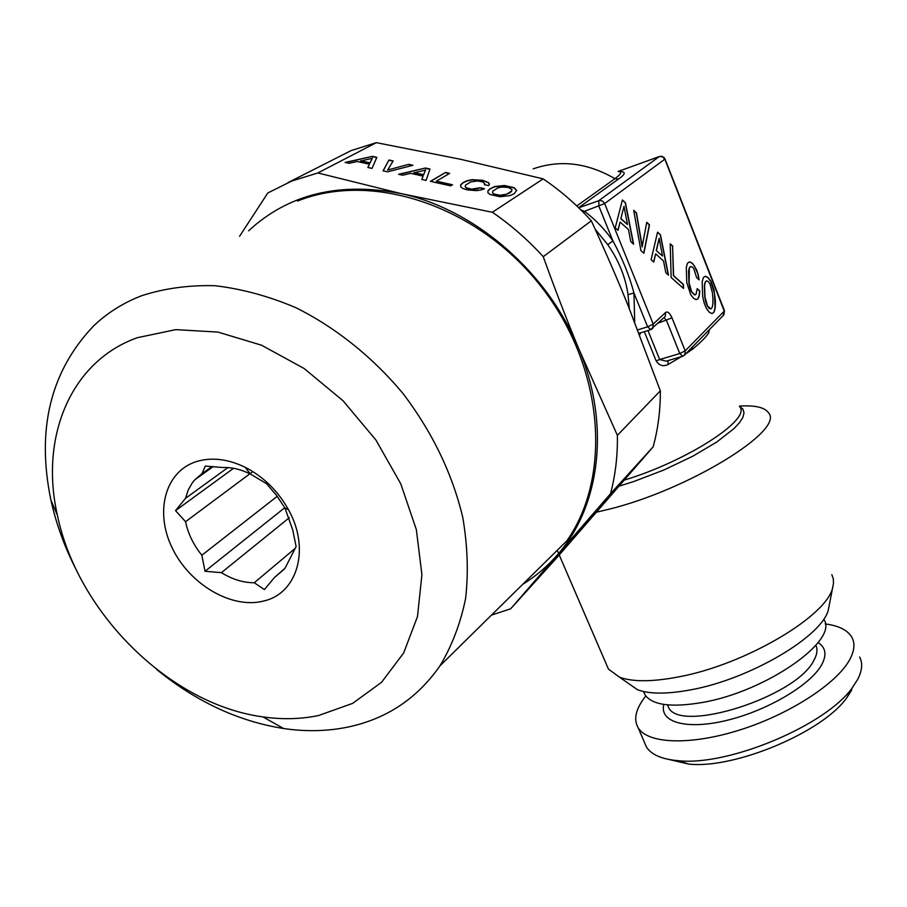<?xml version="1.0" encoding="UTF-8"?>
<svg xmlns="http://www.w3.org/2000/svg" width="907" height="907" viewBox="0 0 907 907"><rect width="100%" height="100%" fill="white"/><g stroke="black" fill="none" stroke-linecap="round" stroke-linejoin="round"><path stroke-width="1.36" d="M644.968 694.785L643.551 691.531L644.968 694.785C652.28 705.181 671.395 707.743 702.313 702.483C766.302 691.599 839.508 640.047 823.737 619.3M825.2 623.937C838.918 625.683 847.852 630.218 851.99 637.53C855.131 643.471 854.428 650.738 849.893 659.31C837.263 683.277 790.099 714.058 740.282 729.829C690.442 745.713 647.643 743.91 638.143 727.743C633.698 719.977 635.41 710.51 643.278 699.342L645.807 695.998M859.643 657.042C862.84 663.153 862.206 670.568 857.75 679.275L852.625 687.268C826.787 725.022 728.423 766.37 678.266 760.701C661.849 759.284 651.237 754.692 646.408 746.926L644.48 742.459M669.207 759.533L688.685 764.068C734.545 769.272 823.341 731.938 847.002 697.415L851.684 690.08M707.46 305.874L705 297.122L704.592 285.569L705.306 282.145L706.553 280.819L708.242 281.499L709.977 283.936L712.414 292.7L712.936 298.652L712.834 304.106L712.131 307.564L710.895 308.936L707.267 305.931L705.827 302.156L704.807 297.179L704.399 285.626L705.113 282.202L706.553 280.819M656.453 250.525L659.14 238.36L662.541 256.001L656.249 250.593L659.14 238.36M620.807 218.734L624.005 206.354L627.463 224.46L620.807 218.734L624.005 206.354M627.463 224.46L621.012 218.666M662.541 256.001L656.249 250.593M710.895 308.936L709.036 308.346L707.267 305.931M617.871 230.208L620.105 222.056L628.46 229.539L630.807 241.693L633.619 244.176L625.456 202.805L622.349 200.209M633.358 243.949L625.263 202.873M642.303 246.806L636.487 212.896L633.687 210.333L640.932 250.672L643.879 253.28L649.514 224.811L646.77 222.306L642.111 246.874L636.295 212.964L633.744 210.639M643.721 253.144L649.321 224.879L646.736 222.521M698.186 274.617L696.689 269.935L692.426 263.234L689.615 261.817L687.529 263.155L686.293 267.372L686.758 282.36L690.658 294.571L693.56 298.278L696.043 299.582L697.971 298.822L699.24 295.909L699.796 290.932L697.234 288.63L696.043 294.265L694.671 295.002L691.451 291.85L689.989 288.018L688.935 282.95L688.56 271.295L689.32 267.848L690.612 266.522L692.551 267.18L693.855 268.823L696.61 277.553L699.138 279.844L698.186 274.617L694.524 266.136L692.234 263.291L689.467 261.908M698.889 279.628L697.993 274.674M696.02 299.571L697.778 298.879L699.048 295.965L699.603 290.988L697.211 288.845M683.311 288.29L683.198 284.447L673.402 275.728L672.586 246.205L670.228 244.051M653.607 261.919L655.625 253.869L663.516 260.944L665.84 272.78L668.493 275.138L660.466 234.834L657.53 232.385M668.244 274.912L660.273 234.89M712.018 313.561L713.9 312.178L715.022 307.892L714.467 293.21L710.691 281.329L707.913 277.655L705.215 276.295M627.655 682.88L637.508 689.751C649.48 694.184 667.212 694.206 690.715 689.842C750.316 679.207 823.647 635.524 828.488 609.085L833.51 583.19L833.284 578.689L831.844 574.664M829.1 606.001L828.488 609.085M606.658 664.967L608.45 669.128L619.583 677.234C632.678 682.007 652.348 681.905 678.561 676.905C745.18 664.706 827.672 615.819 832.796 587.112M625.456 202.805L622.406 200.005L615.207 227.838L618.018 230.333L620.105 222.056M694.864 294.945L691.644 291.793L689.127 282.893L689.32 267.848M689.513 267.78L690.805 266.465M672.779 246.137L670.228 243.802L671.135 277.474L683.515 288.46L683.39 284.39L673.595 275.66L672.586 246.205M660.466 234.834L657.575 232.181L651.101 259.697L653.766 262.055L655.625 253.869M714.092 312.11L715.215 307.836L715.43 300.897L713.979 289.673L710.884 281.261L708.106 277.587L705.351 276.204L703.333 277.565L702.177 281.782L702.698 296.634L704.274 303.357L706.53 308.663L709.365 312.291L712.086 313.595L713.9 312.178M664.06 317.586L666.532 320.522L679.762 353.537L685.193 350.85L724.251 311.112L664.287 157.739L661.985 156.321L659.344 156.548L598.847 200.594L598.903 206.24L612.917 240.922L607.758 244.641L595.207 229.29M578.689 207.76L599.788 200.39L602.656 201.139L604.64 203.553L664.74 159.258L662.677 156.866L659.808 156.412L618.223 171.434L659.344 156.537M665.012 158.963L724.444 310.648L723.106 315.602M658.21 323.107L671.996 317.858L685.193 350.85L684.853 354.694L682.257 356.394L666.214 361.167L659.684 359.535L679.762 353.537L682.71 356.27M724.466 310.704L723.899 314.797L684.15 355.442M596.455 512.194L608.064 509.451C688.118 490.086 785.281 430.065 768.546 412.866C764.85 407.379 755.168 405.123 739.5 406.098M637.757 329.887L647.621 326.826L650.773 329.672M629.288 308.539L628.007 294.639L633.948 293.006L647.621 326.826L653.221 324.094L652.802 328.198L651.838 329.116M664.264 317.382L665.228 316.475L665.636 312.416L653.221 324.094L604.64 203.553L584.527 211.32L580.945 209.97M668.085 360.612L666.282 361.156M634.696 322.076L633.948 293.006C629.299 275.547 622.281 258.178 612.917 240.922C604.958 229.482 595.491 219.619 584.527 211.32L583.62 212.657M578.632 207.714L618.427 179.087L614.923 178.668C621.227 174.076 622.281 171.672 618.086 171.434M708.582 330.454L708.832 332.506C707.063 336.032 701.655 341.576 692.619 349.138L692.256 347.132M668.051 360.635L668.062 364.489C663.198 366.802 659.23 365.623 656.169 360.952L644.321 331.667M628.007 294.639C625.513 277.089 618.767 260.422 607.758 244.641M640.727 332.778L639.673 334.864M492.478 192.669L492.796 191.162L497.852 187.942L501.208 187.103L508.09 187.33L511.922 189.484L511.627 191.003L506.662 194.211L499.791 195.266L493.703 193.917L492.478 192.669L493.68 194.177L496.367 195.107L503.272 195.334L509.7 192.976L511.605 191.264L511.922 189.484M516.673 190.561L514.076 187.896L504.337 185.754L494.474 186.842L490.392 188.713L487.966 190.946M490.415 188.452L487.966 190.697L487.943 192.772L490.199 194.552L500.018 196.728L510.085 195.595L514.178 193.701L516.718 190.379L514.099 187.636L504.36 185.493L494.496 186.581L490.392 188.713M288.063 182.579L351.111 150.585L376.337 142.66L460.552 159.269L543.168 178.872L492.376 212.272C510.856 224.936 527.817 239.743 543.236 256.681C555.515 290.682 567.385 321.429 578.847 348.923C610.899 424.941 600.037 506.911 557.283 554.971C547.136 566.614 535.618 576.387 522.727 584.312M376.337 142.66L317.858 172.954L401.325 193.656L492.376 212.272M376.847 157.342L372.392 156.367L345.113 162.421L349.161 163.317L357.177 161.503L369.376 164.212L367.857 167.466L372.029 168.396L376.847 157.342M387.493 171.831L412.923 165.278L408.717 164.348L387.652 170.017L393.15 160.924L388.978 160.006L383.037 170.845L387.493 171.831M429.997 169.019L425.451 168.022L398.604 174.303L402.742 175.221L410.622 173.339L423.07 176.094L421.823 179.45L426.075 180.402L429.997 169.019M449.668 173.362L445.541 172.455L430.349 181.343L450.677 185.867L452.514 184.767L436.38 181.185L449.668 173.362M480.755 190.017L484.542 188.735L480.12 187.76L471.719 189.144L466.368 187.851L465.189 186.627L465.529 185.119L470.71 181.956L477.558 180.946L482.932 181.978L484.735 183.656L484.451 184.688L488.794 185.64L489.406 184.098L488.522 182.647L482.694 180.3L472.207 179.654L467.411 180.606L463.262 182.454L460.722 184.665L460.62 186.706L462.808 188.463L467.162 189.869L476.458 190.629L480.755 190.017M248.62 230.786C288.562 193.962 339.467 181.581 401.325 193.656C475.506 209.574 547.975 272.735 578.847 348.923L617.384 435.349C617.701 455.836 615.411 475.302 610.502 493.737L510.641 608.824L491.458 615.116M239.584 236.274L267.814 192.964L291.725 181.06L317.858 172.954M543.236 256.681L591.319 220.809C576.761 204.778 560.707 190.799 543.168 178.872M591.319 220.809C605.252 251.114 617.474 279.288 627.995 305.33L660.33 390.826L617.384 435.349M372.392 156.367L345.692 162.546M369.376 164.212L367.959 167.489M376.734 157.58L372.38 156.616M408.717 164.348L387.652 170.017M412.379 165.414L408.706 164.609M388.978 160.006L383.151 170.867M393.014 161.151L388.967 160.267M425.451 168.022L399.171 174.427M423.07 176.094L421.891 179.473M429.907 169.269L425.44 168.283M445.541 172.455L430.655 181.423M436.38 181.185L452.185 184.96M449.339 173.554L445.518 172.715M480.12 187.76L477.399 188.928L471.697 189.416L466.357 188.112L465.189 186.627M484.066 188.905L480.109 188.021M484.735 183.656L484.497 184.699M488.522 182.647L482.671 180.55L472.184 179.903L467.388 180.867L463.239 182.715L460.711 184.926M489.338 184.28L488.51 182.908M297.541 201.071C372.289 170.799 478.408 205.866 541.184 286.635C604.323 367.142 612.248 476.368 566.796 540.901L439.974 665.829C417.05 698.73 386.121 719.194 347.177 727.233C326.781 731.314 305.602 731.745 283.653 728.525C238.462 721.36 196.127 701.667 156.639 669.445M372.312 158.317L369.965 163.113L360.555 161.027L372.312 158.317M425.519 170.04L423.558 174.96L413.943 172.84L425.519 170.04M77.163 571.569C65.055 548.395 56.313 524.575 50.917 500.097C36.269 429.272 50.509 371.201 93.625 325.908C107.332 312.836 123.386 302.757 141.798 295.671C164.541 288.324 188.962 285.002 215.061 285.716C241.727 288.857 268.585 296.135 295.637 307.575C335.749 327.518 372.947 357.313 403.4 394.012C432.537 432.639 452.31 473.692 462.706 517.137C467.593 545.447 468.556 572.589 465.597 598.563C460.495 623.449 451.947 645.863 439.974 665.829M610.502 493.737L653.142 446.834C658.029 429.102 660.432 410.429 660.33 390.826M653.142 446.834L556.059 558.621L510.641 608.824M372.323 158.067L369.965 163.113M369.977 162.852L360.567 160.766M425.53 169.779L423.558 174.96M423.569 174.7L413.966 172.579M607.214 498.374L628.868 474.055L607.214 498.374M600.57 506.027L618.665 485.801L600.57 506.027M548.633 565.911L567.782 544.336L548.633 565.911M571.954 539.075L585.151 524.393L571.92 539.041M575.276 535.164L596.851 510.924L575.276 535.164M552.125 562.431L533.724 583.099L552.046 562.363M137.32 337.699L175.72 329.638L217.907 332.075L261.567 345.216L304.128 368.514L343.016 400.735L375.883 439.974L400.769 483.828L416.347 529.643L421.914 574.709L417.492 616.533L403.672 652.961L381.552 682.302L352.608 703.39L318.493 715.544C300.693 719.217 282.156 719.659 262.883 716.881C170.516 704.637 77.696 613.529 57.39 515.199C39.727 437.99 69.975 361.7 137.32 337.699M263.586 601.046C297.292 593.666 310.591 549.075 288.517 509.802C278.007 490.936 263.574 476.776 245.207 467.298C227.929 458.965 211.75 457.037 196.683 461.493C164.881 471.277 154.383 512.206 172.432 548.429C190.039 584.8 231.943 609.255 263.586 601.046M175.527 510.63L185.561 521.695C188.1 533.758 193.531 544.948 201.853 555.243L205.016 571.274L221.421 572.646C232.271 579.38 243.223 582.748 254.277 582.748L264.39 589.573L274.538 577.43L284.991 568.292L296.113 546.57L292.768 530.017L284.923 507.943L276.42 495.222L266.511 483.658L250.332 473.998C240.797 469.304 231.421 467.128 222.192 467.479L205.288 466.051L201.978 473.681L194.812 479.78L192.08 483.204L188.384 489.633L185.482 498.362L175.527 510.63L233.541 468.295M623.438 479.95L617.622 486.64L623.302 479.837M591.217 517.069L585.605 523.52L591.092 516.956M547.34 567.657L536.615 579.834L547.295 567.612M252.86 471.583L250.071 473.658M249.901 473.783L185.561 521.695M277.259 496.276L201.853 555.243M284.787 507.693L205.016 571.274M289.356 517.67L221.421 572.646M295.16 548.384L254.277 582.748M212.068 466.47L201.978 473.681M227.918 467.57L185.482 498.362M284.367 569.074L274.538 577.43M667.461 704.875L668.368 706.995C678.606 734.103 796.097 697.29 813.817 660.477C817.162 654.548 817.831 649.503 815.847 645.331M818.103 642.541C825.778 647.485 826.957 654.888 821.663 664.786C810.643 684.966 767.265 710.657 726.915 720.351C686.486 730.248 659.151 722.289 663.822 704.422M665.636 312.416C667.688 311.192 669.808 313.006 671.996 317.858M656.169 360.952L659.684 359.535L647.961 330.533M739.624 406.404L742.901 409.091L744.023 412.719L742.935 417.231L739.613 422.549L734.069 428.546L716.791 442.004L692.608 456.312L663.913 469.973L633.721 481.549L619.05 486.163M618.427 179.087C625.796 173.985 626.113 171.491 619.39 171.604M708.832 332.506L709.263 329.751M668.062 364.489L681.452 356.632M685.488 354.047L692.619 349.138M624.311 480.109C686.882 461.232 751.393 419.351 739.806 406.869M576.795 205.957L614.923 178.668C587.373 162.738 560.118 159.473 533.169 168.872M847.002 697.415L852.625 687.268M688.685 764.068L678.266 760.701M638.143 727.743L646.408 746.926M639.072 333.288L650.285 329.819L664.207 317.45M637.508 689.751L619.583 677.234M608.45 669.128L559.222 554.982M558.077 552.352L557.215 550.334M707.709 331.338L700.113 339.116M666.214 361.179L668.028 360.635M262.883 716.881L283.653 728.525M57.39 515.199L50.917 500.097M250.332 473.998L245.207 467.298M284.923 507.943L288.517 509.802M213.292 466.561L194.812 479.78"/></g></svg>
